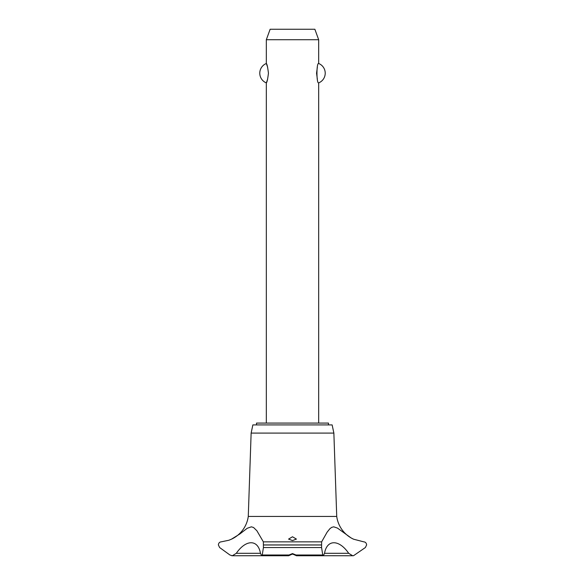 <?xml version="1.0" encoding="UTF-8"?>
<svg xmlns="http://www.w3.org/2000/svg" width="585" height="585" viewBox="0 0 585 585"><rect width="100%" height="100%" fill="white"/><g stroke="black" fill="none" stroke-linecap="round" stroke-linejoin="round"><path stroke-width="0.88" d="M328.477 424.907L328.477 423.079L256.522 423.079L256.522 424.907M318.671 423.079L318.671 82.894C316.397 83.852 316.397 62.529 318.671 63.487L318.671 39.714L266.329 39.714L266.329 63.487C267.001 63.919 267.703 67.158 268.449 73.191C267.703 79.224 267.001 82.463 266.329 82.894L266.329 423.079M267.645 67.216L266.329 63.487A10.464 10.464 0 0 0 266.329 82.894L267.645 79.165M317.355 67.216L316.551 73.191L317.355 79.165M318.671 63.487A10.464 10.464 0 0 1 318.671 82.894M266.329 39.714L270.138 29.25L314.862 29.25L318.671 39.714M231.711 539.07A29.404 29.404 0 0 0 248.274 516.438L251.133 433.09L252.859 424.907L332.141 424.907L333.867 433.09L336.726 516.438A29.404 29.404 0 0 0 353.611 539.216L363.819 541.849C365.471 542.01 366.407 543.041 366.627 544.935L365.362 547.545L353.611 555.648L352.682 555.75L348.697 553.308L324.536 553.308L323.315 555.75L322.759 555.004L321.575 547.545L321.64 541.849L327.147 532.123L329.903 528.694L331.658 527.385L333.713 526.822L337.443 528.079L351.073 537.929L353.611 539.216M263.36 541.849L263.425 547.545L262.241 555.004L261.685 555.75L260.464 553.308L236.303 553.308L232.318 555.75A4.19 4.19 0 0 1 232.311 555.75L229.942 555.004L219.638 547.545L218.373 544.935C218.593 543.041 219.529 542.01 221.181 541.849L228.889 540.24L231.389 539.216L239.872 533.959L247.221 528.284L251.36 526.829L253.561 527.502L256.895 530.77L263.36 541.849L321.64 541.849M231.638 555.691A4.19 4.19 0 0 0 232.311 555.75L261.539 555.713M348.697 553.308C339.029 539.231 326.957 539.246 324.536 553.308M353.508 555.67A4.19 4.19 0 0 1 352.675 555.75L323.461 555.713M292.5 553.578L296.01 555.004L296.427 555.699L292.5 554.002L288.632 555.75L288.99 555.004L292.5 553.578M292.5 536.774L296.427 539.092L292.5 540.569L288.573 539.092L292.5 536.774M260.464 553.308C258.036 539.231 245.956 539.246 236.303 553.308M248.274 516.438L336.726 516.438M293.48 554.178L291.52 554.178M251.133 433.09L333.867 433.09M263.447 544.986L321.553 544.986M263.447 544.935L321.553 544.935M296.01 555.004L322.759 555.004M263.425 547.545L321.575 547.545M262.241 555.004L288.99 555.004M296.368 555.75L323.315 555.75M288.632 555.75L261.685 555.75"/></g></svg>
